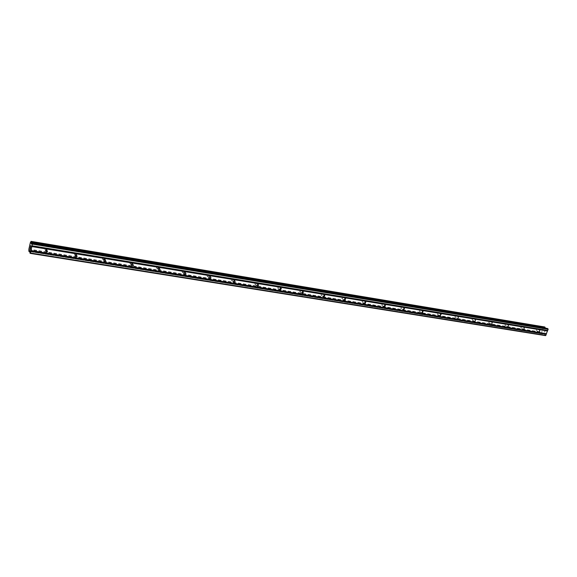 <?xml version="1.0" encoding="UTF-8"?>
<svg xmlns="http://www.w3.org/2000/svg" width="577" height="577" viewBox="0 0 577 577"><rect width="100%" height="100%" fill="white"/><g stroke="black" fill="none" stroke-linecap="round" stroke-linejoin="round"><path stroke-width="0.43" stroke-dasharray="2.88 2.16" d="M46.412 249.877L45.648 248.124L44.479 248.499L45.121 250.404L45.554 250.404M75.71 254.796L75.082 252.957L73.87 253.418L74.556 255.193L75.27 255.106M102.987 259.823L104.249 259.246L103.528 257.623L102.266 258.186L102.987 259.823M130.481 264.295L131.772 263.61L131.022 262.138L129.731 262.816L130.481 264.295M157.074 268.622L158.386 267.815L157.622 266.502L156.309 267.302L157.074 268.622M182.808 272.813L184.128 271.882L183.363 270.728L182.043 271.652L182.808 272.813M207.727 276.873L209.04 275.82L208.29 274.818L206.977 275.864L207.727 276.873M231.875 280.797L233.166 279.636L232.437 278.785L231.153 279.939L231.875 280.797M255.279 284.612L256.534 283.35L255.849 282.629L254.594 283.877L255.279 284.612M277.984 288.305L279.196 286.971L278.547 286.351L277.335 287.678L277.984 288.305M300.004 291.89L301.172 290.491L300.574 289.971L299.405 291.363L300.004 291.89M321.382 295.366L322.507 293.924L321.952 293.477L320.826 294.919L321.382 295.366M342.139 298.749L343.221 297.263L342.716 296.888L341.627 298.359L342.139 298.749M362.306 302.031L363.351 300.523L362.883 300.199L361.837 301.699L362.306 302.031M381.909 305.219L382.912 303.697L382.486 303.415L381.476 304.93L381.909 305.219M400.965 308.32L401.938 306.791L401.542 306.546L400.568 308.075L400.965 308.32M419.501 311.342L420.445 309.799L420.078 309.582L419.14 311.118L419.501 311.342M437.539 314.277L438.455 312.734L438.116 312.546L437.2 314.083L437.539 314.277M455.102 317.134L455.679 315.431L455.102 317.134M472.195 319.918L472.772 318.237L472.195 319.918M488.849 322.63L489.426 320.971L488.849 322.63M505.077 325.269L505.654 323.632L505.077 325.269M520.894 327.844L521.471 326.229L520.894 327.844M536.322 330.354L536.898 328.76L536.322 330.354M30.228 248.384L30.271 247.201M30.249 248.413L30.343 247.879M30.386 248.788L30.595 247.706M30.523 246.617L30.718 245.658M30.747 245.535L30.797 246.833M31.021 245.845L30.761 247.115M544.71 330.073L545.063 330.26L544.71 330.073L544.479 330.708L544.71 330.073M545.474 330.491L545.243 331.126L545.474 330.491M545.301 331.162L545.561 330.441L544.681 329.957L544.414 330.679L544.681 329.957L545.561 330.441L545.301 331.162M544.104 331.544L544.984 332.042L544.097 331.559M544.984 332.042L544.342 331.479L544.976 332.042M544.594 326.957L543.361 327.628L541.716 332.164L542.178 333.773L544.399 333.629L544.832 335.179L545.532 335.634M547.321 328.443L546.08 329.114L545.128 328.075M31.757 243.653L545.388 328.616M31.829 243.537L545.352 328.522M30.552 242.376L543.592 327.563M30.379 242.491L543.361 327.628M28.893 249.084L541.716 332.164M28.908 249.423L541.832 332.417M29.824 250.548L543.584 333.383M29.788 250.476L543.671 333.355M32.117 243.047L547.27 328.457M31.49 244.107L546.159 329.092M31.468 244.136L546.044 329.099M31.634 243.862L545.481 328.789M31.713 243.739L545.409 328.681M31.05 241.388L544.565 326.971M30.891 241.662L544.277 327.13M30.855 241.77L544.219 327.202M30.451 242.376L543.491 327.556M28.886 249.307L541.76 332.323M28.879 250.519L542.034 333.225M28.864 250.663L542.034 333.326M28.85 251.161L542.12 333.694M28.864 251.269L542.178 333.773M542.553 333.982L29.946 251.644L542.524 333.968M29.946 251.615L542.618 333.968M29.954 251.327L542.899 333.809M29.954 251.219L542.957 333.737M29.744 250.418L543.722 333.326M543.801 333.311L29.708 250.368L543.837 333.326M29.946 250.728L544.399 333.629M29.961 250.872L544.472 333.744M29.91 252.827L544.832 335.179M29.932 252.971L544.904 335.287M158.386 267.815L158.834 268.269M184.128 271.882L184.755 272.474M209.04 275.82L209.855 276.549M233.166 279.636L234.168 280.494M256.534 283.35L257.731 284.324M279.196 286.971L280.573 288.038M301.172 290.491L302.716 291.652M322.507 293.924L324.209 295.15M343.221 297.263L345.06 298.554M363.351 300.523L365.313 301.858M382.912 303.697L384.996 305.074M401.938 306.791L404.116 308.19M420.445 309.799L422.717 311.227M438.455 312.734L440.806 314.184M455.989 315.597L458.412 317.054M473.061 318.389L475.549 319.853M489.693 321.1L492.246 322.579M505.906 323.755L508.503 325.233M521.702 326.337L524.356 327.823M537.108 328.861L539.805 330.347M536.105 330.253L538.947 331.833M520.663 327.729L523.483 329.316M504.832 325.147L507.616 326.741M488.582 322.493L491.337 324.094M471.907 319.766L474.626 321.382M454.784 316.961L457.467 318.591M437.2 314.083L439.847 315.72M419.14 311.118L421.737 312.763M400.568 308.075L403.121 309.726M381.476 304.93L383.979 306.596M361.837 301.699L364.282 303.372M341.627 298.359L344.015 300.04M320.826 294.919L323.149 296.607M299.405 291.363L301.656 293.058M277.335 287.678L279.513 289.387M254.594 283.877L256.693 285.586M231.153 279.939L233.166 281.655M206.977 275.864L208.903 277.587M182.043 271.652L183.861 273.383M156.309 267.302L158.026 269.041M129.731 262.816L131.332 264.554M102.266 258.186L103.745 259.938M73.87 253.418L75.212 255.171M44.479 248.499L45.677 250.252M31.447 244.143L546.08 329.114M30.523 242.376L543.649 327.577M30.581 242.362L543.548 327.541M29.564 250.497L543.52 333.369"/><path stroke-width="0.87" d="M45.554 250.404L46.412 249.877M46.845 249.87L47.502 251.774L46.319 252.163L45.677 250.252L46.845 249.87M75.27 255.106L75.71 254.796M76.431 254.702L77.123 256.476L75.897 256.953L75.212 255.171L76.431 254.702M105.007 259.369L105.728 260.999L104.466 261.576L103.745 259.938L105.007 259.369M132.623 263.877L133.381 265.355L132.083 266.047L131.332 264.554L132.623 263.877M159.339 268.233L160.11 269.553L158.79 270.368L158.026 269.041L159.339 268.233M185.188 272.452L185.96 273.613L184.633 274.551L183.861 273.383L185.188 272.452M210.216 276.542L210.966 277.544L209.653 278.597L208.903 277.587L210.216 276.542M234.457 280.501L235.185 281.352L233.894 282.521L233.166 281.655L234.457 280.501M257.955 284.331L258.64 285.06L257.385 286.322L256.693 285.586L257.955 284.331M280.732 288.053L281.381 288.666L280.162 290.015L279.513 289.387L280.732 288.053M302.831 291.659L303.43 292.186L302.261 293.585L301.656 293.058L302.831 291.659M324.281 295.157L324.837 295.604L323.704 297.061L323.149 296.607L324.281 295.157M345.104 298.561L345.616 298.944L344.527 300.429L344.015 300.04L345.104 298.561M365.335 301.865L365.804 302.189L364.751 303.704L364.282 303.372L365.335 301.865M384.989 305.067L385.422 305.356L384.412 306.885L383.979 306.596L384.989 305.067M404.102 308.19L404.499 308.435L403.518 309.979L403.121 309.726L404.102 308.19L404.499 308.435M422.681 311.227L423.049 311.443L422.104 312.986L421.737 312.763L422.681 311.227M440.77 314.176L441.102 314.364L440.186 315.907L439.847 315.72L440.77 314.176M458.369 317.047L457.785 318.756L458.369 317.047M475.498 319.846L474.921 321.533L475.498 319.846M492.188 322.572L491.611 324.231L492.188 322.572M508.445 325.226L507.868 326.863L508.445 325.226M524.298 327.808L523.714 329.431L524.298 327.808M539.747 330.332L539.17 331.934L539.747 330.332M30.278 247.201L30.343 247.879M30.228 248.377L30.617 247.742L30.386 248.788L30.04 248.247L30.386 248.788M30.603 247.706L30.393 248.637M30.718 245.658L30.494 246.444M30.74 245.535L30.797 246.833M31.014 245.845L30.761 247.115M29.593 250.505L28.864 251.269L28.893 249.084L30.379 242.491L31.086 241.366L31.208 243.79L31.49 244.107L32.161 243.011L32.406 244.1L30.401 252.993L30.177 253.368L29.932 252.971L29.824 250.548M547.357 328.443L32.161 243.011L547.321 328.443M544.623 326.957L31.086 241.366L544.594 326.957M29.009 251.5L29.946 251.644L29.023 251.493M30.177 253.368L545.532 335.634L548.15 329.308L547.393 328.457M545.128 328.075L544.652 326.964M31.85 246.574L547.53 331.01M30.956 250.526L546.542 333.722M31.858 246.343L547.486 330.837M31.951 245.917L547.595 330.542M32.023 245.795L547.724 330.47M32.406 244.1L548.15 329.308M32.427 243.407L548.02 328.796M31.194 243.559L31.757 243.653M31.187 243.429L31.829 243.537M30.401 252.993L545.929 335.417M30.783 251.305L546.347 334.256M30.79 251.074L546.304 334.083M30.884 250.649L546.412 333.794M31.208 243.79L31.634 243.862M31.194 243.653L31.713 243.739M31.216 242.326L545.15 327.707M31.237 242.189L545.15 327.606M31.245 241.691L545.056 327.238M31.23 241.583L544.998 327.159M29.045 251.471L29.946 251.615M29.203 251.204L29.954 251.327M29.239 251.103L29.954 251.219M46.297 250.014L47.502 251.774M75.803 254.76L77.123 256.476M104.394 259.419L105.728 260.999M132.061 263.92L133.381 265.355M158.834 268.269L160.11 269.553M184.755 272.474L185.96 273.613M209.855 276.549L210.966 277.544M234.168 280.494L235.185 281.352M257.731 284.324L258.64 285.06M280.573 288.038L281.381 288.666M302.716 291.652L303.43 292.186M324.209 295.15L324.837 295.604M345.06 298.554L345.616 298.944M365.313 301.858L365.804 302.189M384.996 305.074L385.422 305.356"/></g></svg>
